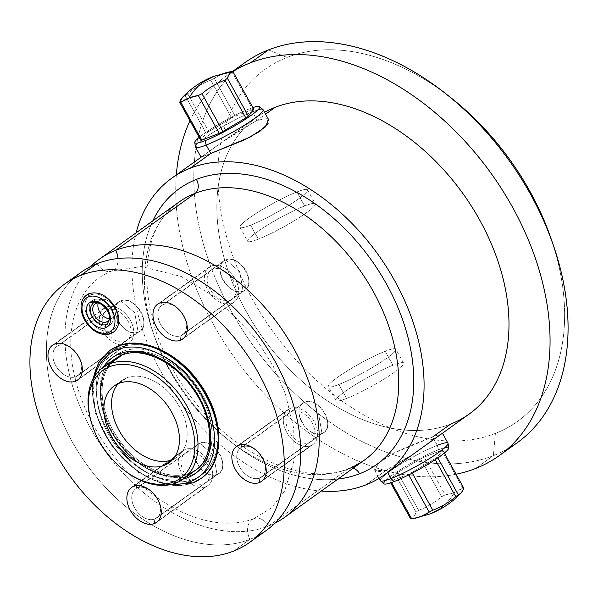 <?xml version="1.0" encoding="UTF-8"?>
<svg xmlns="http://www.w3.org/2000/svg" width="598" height="598" viewBox="0 0 598 598"><rect width="100%" height="100%" fill="white"/><g stroke="black" fill="none" stroke-linecap="round" stroke-linejoin="round"><path stroke-width="0.45" stroke-dasharray="2.99 2.24" d="M126.649 377.824A47.235 31.911 54.4 0 1 179.355 406.565A47.235 31.911 54.4 0 1 172.725 459.533A47.235 31.911 54.4 0 0 176.896 457.193A47.235 31.911 54.4 0 0 177.554 403.553A47.235 31.911 54.4 0 0 126.649 377.824L118.935 383.355L126.649 377.824A47.235 31.911 54.4 0 0 118.292 383.617A47.235 31.911 54.4 0 1 121.85 380.418A47.235 31.911 54.4 0 1 126.649 377.824M124.481 470.506A68.703 46.412 54.4 0 1 92.421 425.783M266.132 530.583A158.874 107.334 54.4 0 1 249.979 539.329A15.458 11.235 -111.3 0 1 253.821 518.66A15.458 11.235 -111.3 0 1 268.495 526.046A158.874 107.334 -125.6 0 1 101.914 446.549A158.874 107.334 -125.6 0 1 90.761 266.439A158.874 107.334 -125.6 0 0 101.914 446.549A158.874 107.334 -125.6 0 0 268.495 526.046A15.458 11.235 68.7 0 0 253.821 518.66A15.458 11.235 68.7 0 0 249.979 539.329L233.504 551.139L249.979 539.329A158.874 107.334 54.4 0 1 78.757 452.776A158.874 107.334 54.4 0 1 80.977 272.344M257.484 535.905A158.874 107.334 54.4 0 1 249.979 539.329A158.874 107.334 54.4 0 1 82.868 459.047A158.874 107.334 54.4 0 1 73.158 278.825M97.138 263.598A15.458 11.235 68.7 0 0 111.811 270.991A15.458 11.235 68.7 0 0 118.023 258.545A15.458 11.235 -111.3 0 1 111.811 270.991A15.458 11.235 -111.3 0 1 97.138 263.598M268.495 526.046L347.999 469.041A158.874 107.334 54.4 0 1 176.776 382.496A158.874 107.334 54.4 0 1 179.004 202.064A158.874 107.334 54.4 0 0 176.776 382.496A158.874 107.334 54.4 0 0 347.999 469.041L268.495 526.046A158.874 107.334 -125.6 0 0 274.871 523.213A158.874 107.334 -125.6 0 1 268.495 526.046M353.134 468.204A10.734 7.796 68.7 0 0 349.254 468.361A10.734 7.796 68.7 0 0 347.999 469.041A10.734 7.796 -111.3 0 1 349.254 468.361A10.734 7.796 -111.3 0 1 353.134 468.204M152.834 220.826A169.615 114.584 -125.6 0 0 184.887 393.342A169.615 114.584 -125.6 0 0 337.99 479.065A169.615 114.584 -125.6 0 1 184.887 393.342A169.615 114.584 -125.6 0 1 152.834 220.826M321.29 491.033A182.495 123.293 54.4 0 1 177.815 398.41A182.495 123.293 54.4 0 1 136.135 232.801A182.495 123.293 -125.6 0 0 177.815 398.41A182.495 123.293 -125.6 0 0 321.29 491.033M268.121 123.517L267.171 118.621L257.133 120.25L229.161 137.039L201.541 156.84L210.817 153.454L201.092 157.244L221.058 142.937L257.133 120.25L265.594 114.181L257.133 120.25L252.483 111.863L249.478 108.814A37.083 4.642 -29 0 0 199.156 137.346A37.083 4.642 -29 0 1 249.478 108.814L252.483 111.863A38.646 4.836 -29 0 0 214.779 131.381A38.646 4.836 -29 0 0 195.524 147.205M414.347 453.374L386.375 470.17L365.789 484.926L386.375 470.17C372.098 473.9 370.88 470.409 382.705 459.705C394.74 450.795 419.766 442.057 432.683 436.959L441.959 433.572M469.258 414.003A182.495 123.293 54.4 0 1 450.698 424.049A182.495 123.293 54.4 0 1 254.023 324.632A182.495 123.293 54.4 0 1 256.579 117.38A182.495 123.293 54.4 0 1 264.563 112.319A182.495 123.293 -125.6 0 0 250.375 318.697A182.495 123.293 -125.6 0 0 450.698 424.049L432.683 436.959L393.185 453.411L378.287 463.345L374.834 470.678L386.375 470.17L387.668 472.502L386.375 470.17L414.205 453.471M456.08 474.229A233.803 157.954 54.4 0 1 262.671 392.049A233.803 157.954 54.4 0 1 176.335 174.915A233.803 157.954 -125.6 0 0 262.671 392.049A233.803 157.954 -125.6 0 0 456.08 474.229M189.962 120.766A233.803 157.954 54.4 0 1 232.876 71.558A233.803 157.954 -125.6 0 0 226.679 75.684A233.803 157.954 -125.6 0 0 189.962 120.766M236.016 69.689A233.803 157.954 -125.6 0 0 245.883 335.164A233.803 157.954 -125.6 0 0 493.387 455.661L475.38 468.578L493.387 455.661A233.803 157.954 54.4 0 1 241.413 328.295A233.803 157.954 54.4 0 1 244.687 62.768M551.887 241.084A216.633 146.353 54.4 0 1 495.413 433.378L493.387 455.661A233.803 157.954 -125.6 0 0 507.829 448.777A233.803 157.954 54.4 0 1 493.387 455.661L495.413 433.378A216.633 146.353 54.4 0 1 252.573 299.538A216.633 146.353 54.4 0 1 287.018 57.423L268.465 49.896L287.018 57.423A216.633 146.353 54.4 0 1 446.87 94.611M550.751 237.757A216.633 146.353 54.4 0 1 495.413 433.378A216.633 146.353 54.4 0 1 252.573 299.538A216.633 146.353 54.4 0 1 287.018 57.423A216.633 146.353 54.4 0 1 449.651 96.756M179.004 202.064C134.707 230.11 135.29 321.081 186.255 390.389C229.722 454.039 304.958 487.856 349.254 468.361L364.16 460.296A158.874 107.334 54.4 0 1 347.999 469.041M101.309 299.665A10.734 7.251 54.4 0 1 113.336 306.296A10.734 7.251 54.4 0 1 111.632 318.293A10.734 7.251 54.4 0 1 109.524 318.674A10.734 7.251 54.4 0 0 111.632 318.293L108.485 320.55L111.632 318.293A10.734 7.251 54.4 0 0 112.723 317.702A10.734 7.251 54.4 0 0 112.873 305.511A10.734 7.251 54.4 0 0 101.309 299.665L96.158 303.358L101.309 299.665A10.734 7.251 54.4 0 0 98.266 302.977A10.734 7.251 54.4 0 1 100.21 300.256A10.734 7.251 54.4 0 1 101.309 299.665M109.576 318.502A10.734 7.251 -125.6 0 0 107.214 308.441A10.734 7.251 -125.6 0 0 98.446 302.977A10.734 7.251 -125.6 0 1 107.214 308.441A10.734 7.251 -125.6 0 1 109.576 318.502M318.607 414.055L304.696 402.222C289.32 407.051 307.686 440.195 322.001 433.43L318.607 414.055L322.001 433.43A17.985 12.147 54.4 0 1 302.618 423.631A17.985 12.147 54.4 0 1 302.872 403.209A17.985 12.147 54.4 0 1 304.696 402.222L242.467 446.841A17.985 12.147 -125.6 0 0 240.635 447.827A17.985 12.147 -125.6 0 0 240.389 468.249A17.985 12.147 -125.6 0 0 259.764 478.049L322.001 433.43C337.384 428.594 319.011 395.457 304.696 402.222L318.607 414.055M259.353 482.571L259.764 478.049A17.985 12.147 54.4 0 1 239.604 466.941A17.985 12.147 54.4 0 1 242.467 446.841L238.699 445.316L242.467 446.841L304.696 402.222A17.985 12.147 54.4 0 1 324.079 412.015A17.985 12.147 54.4 0 1 323.824 432.436A17.985 12.147 54.4 0 1 322.001 433.43L259.764 478.049A17.985 12.147 -125.6 0 0 261.595 477.062A17.985 12.147 -125.6 0 0 261.849 456.633A17.985 12.147 -125.6 0 0 242.467 446.841A17.985 12.147 54.4 0 1 255.966 450.107A17.985 12.147 54.4 0 1 264.361 461.813A17.985 12.147 54.4 0 1 259.764 478.049L259.353 482.571L310.811 445.674A21.468 14.502 54.4 0 1 286.741 432.414A21.468 14.502 54.4 0 1 290.157 408.419A21.468 14.502 54.4 0 1 314.227 421.68A21.468 14.502 54.4 0 1 310.811 445.674L259.353 482.571M239.708 271.724L225.805 259.883C210.421 264.72 228.787 297.856 243.102 291.091L239.708 271.724L243.102 291.091A17.985 12.147 54.4 0 1 223.719 281.299A17.985 12.147 54.4 0 1 223.973 260.877A17.985 12.147 54.4 0 1 225.805 259.883L163.568 304.502A17.985 12.147 -125.6 0 0 161.744 305.496A17.985 12.147 -125.6 0 0 161.49 325.917A17.985 12.147 -125.6 0 0 180.873 335.717L243.102 291.091C258.486 286.263 240.112 253.118 225.805 259.883L239.708 271.724M163.568 304.502L159.801 302.977L163.568 304.502L225.805 259.883A17.985 12.147 54.4 0 1 245.18 269.683A17.985 12.147 54.4 0 1 244.933 290.105A17.985 12.147 54.4 0 1 243.102 291.091L180.873 335.717A17.985 12.147 54.4 0 1 160.713 324.602A17.985 12.147 54.4 0 1 163.568 304.502A17.985 12.147 54.4 0 1 177.068 307.768A17.985 12.147 54.4 0 1 185.462 319.474A17.985 12.147 54.4 0 1 180.873 335.717A17.985 12.147 -125.6 0 0 182.696 334.723A17.985 12.147 -125.6 0 0 182.951 314.301A17.985 12.147 -125.6 0 0 163.568 304.502M180.454 340.24L180.873 335.717L180.454 340.24L231.912 303.343A21.468 14.502 54.4 0 1 207.85 290.075A21.468 14.502 54.4 0 1 211.258 266.08A21.468 14.502 54.4 0 1 235.328 279.348A21.468 14.502 54.4 0 1 231.912 303.343L180.454 340.24M213.621 455.048L199.717 443.215C184.334 448.044 202.707 481.188 217.014 474.423L213.621 455.048L217.014 474.423A17.985 12.147 54.4 0 1 197.639 464.624A17.985 12.147 54.4 0 1 197.886 444.202A17.985 12.147 54.4 0 1 199.717 443.215L137.488 487.833A17.985 12.147 -125.6 0 0 135.656 488.828A17.985 12.147 -125.6 0 0 135.402 509.249A17.985 12.147 -125.6 0 0 154.785 519.042L217.014 474.423C232.398 469.587 214.032 436.45 199.717 443.215L213.621 455.048M137.488 487.833L133.72 486.309L137.488 487.833L199.717 443.215A17.985 12.147 54.4 0 1 219.1 453.007A17.985 12.147 54.4 0 1 218.846 473.437A17.985 12.147 54.4 0 1 217.014 474.423L154.785 519.042A17.985 12.147 54.4 0 1 134.625 507.934A17.985 12.147 54.4 0 1 137.488 487.833A17.985 12.147 54.4 0 1 150.988 491.1A17.985 12.147 54.4 0 1 159.382 502.806A17.985 12.147 54.4 0 1 154.785 519.042A17.985 12.147 -125.6 0 0 156.616 518.055A17.985 12.147 -125.6 0 0 156.863 497.633A17.985 12.147 -125.6 0 0 137.488 487.833M154.374 523.564L154.785 519.042L154.374 523.564L205.832 486.675A21.468 14.502 54.4 0 1 181.762 473.407A21.468 14.502 54.4 0 1 185.178 449.412A21.468 14.502 54.4 0 1 209.248 462.68A21.468 14.502 54.4 0 1 205.832 486.675L154.374 523.564M134.722 312.717L120.818 300.876C105.435 305.713 123.808 338.849 138.123 332.092L134.722 312.717L138.123 332.092A17.985 12.147 54.4 0 1 118.74 322.292A17.985 12.147 54.4 0 1 118.995 301.87A17.985 12.147 54.4 0 1 120.818 300.876L58.589 345.502A17.985 12.147 -125.6 0 0 56.758 346.489A17.985 12.147 -125.6 0 0 56.504 366.91A17.985 12.147 -125.6 0 0 75.886 376.71L138.123 332.092C153.507 327.256 135.133 294.119 120.818 300.876L134.722 312.717M58.589 345.502L54.822 343.97L58.589 345.502L120.818 300.876A17.985 12.147 54.4 0 1 140.201 310.676A17.985 12.147 54.4 0 1 139.947 331.098A17.985 12.147 54.4 0 1 138.123 332.092L75.886 376.71A17.985 12.147 54.4 0 1 55.726 365.602A17.985 12.147 54.4 0 1 58.589 345.502A17.985 12.147 54.4 0 1 72.089 348.769A17.985 12.147 54.4 0 1 80.483 360.474A17.985 12.147 54.4 0 1 75.886 376.71A17.985 12.147 -125.6 0 0 77.718 375.723A17.985 12.147 -125.6 0 0 77.972 355.294A17.985 12.147 -125.6 0 0 58.589 345.502M75.475 381.232L75.886 376.71L75.475 381.232L126.933 344.336A21.468 14.502 54.4 0 1 102.863 331.075A21.468 14.502 54.4 0 1 106.28 307.08A21.468 14.502 54.4 0 1 130.349 320.341A21.468 14.502 54.4 0 1 126.933 344.336L75.475 381.232M94.095 299.628A15.032 10.151 -125.6 0 0 91.703 316.424A15.032 10.151 -125.6 0 0 108.552 325.708A2.362 1.719 68.7 0 0 106.28 324.527A2.362 1.719 -111.3 0 1 108.552 325.708A15.032 10.151 -125.6 0 0 110.944 308.912A15.032 10.151 -125.6 0 0 94.095 299.628A2.362 1.719 -111.3 0 1 93.535 302.842A2.362 1.719 68.7 0 0 94.095 299.628A15.032 10.151 54.4 0 1 110.944 308.912A15.032 10.151 54.4 0 1 108.552 325.708A15.032 10.151 54.4 0 1 91.703 316.424A15.032 10.151 54.4 0 1 94.095 299.628M111.235 330.552A20.609 13.926 54.4 0 1 88.13 317.822A20.609 13.926 54.4 0 1 91.412 294.784A20.609 13.926 54.4 0 1 114.517 307.522A20.609 13.926 54.4 0 1 111.235 330.552A2.362 1.719 -111.3 0 1 110.682 333.766A2.362 1.719 68.7 0 0 111.235 330.552A20.609 13.926 -125.6 0 0 114.517 307.522A20.609 13.926 -125.6 0 0 91.412 294.784A20.609 13.926 -125.6 0 0 88.13 317.822A20.609 13.926 -125.6 0 0 111.235 330.552M89.132 293.603A2.362 1.719 -111.3 0 1 91.412 294.784M201.205 478.333A78.577 53.087 54.4 0 1 193.341 482.564L193.341 482.564A78.577 53.087 -125.6 0 0 201.332 478.243M201.078 478.422A78.577 53.087 54.4 0 1 193.087 482.75A78.577 53.087 54.4 0 1 108.402 439.941A78.577 53.087 54.4 0 1 109.501 350.705A78.577 53.087 -125.6 0 0 108.402 439.941A78.577 53.087 -125.6 0 0 193.087 482.75M172.291 484.201A76.006 51.346 54.4 0 1 112.013 445.592A76.006 51.346 54.4 0 1 94.79 376.112A76.006 51.346 -125.6 0 0 112.013 445.592A76.006 51.346 -125.6 0 0 172.291 484.201M103.282 367.314A71.282 48.154 -125.6 0 0 114.607 443.731A71.282 48.154 -125.6 0 0 183.347 478.983A71.282 48.154 54.4 0 1 114.607 443.731A71.282 48.154 54.4 0 1 103.282 367.314M188.333 474.184A68.703 46.412 -125.6 0 0 195.322 470.402A68.703 46.412 -125.6 0 0 196.286 392.378A68.703 46.412 -125.6 0 0 122.239 354.95A68.703 46.412 -125.6 0 0 115.257 358.733A68.703 46.412 -125.6 0 0 114.293 436.757A68.703 46.412 -125.6 0 0 188.333 474.184A2.579 1.869 68.7 0 0 187.593 475.941A2.579 1.869 -111.3 0 1 188.333 474.184A68.703 46.412 54.4 0 1 114.293 436.757A68.703 46.412 54.4 0 1 115.257 358.733A68.703 46.412 54.4 0 1 122.239 354.95L122.239 354.95A68.703 46.412 54.4 0 1 196.286 392.378A68.703 46.412 54.4 0 1 195.322 470.402A68.703 46.412 54.4 0 1 188.333 474.184L176.059 482.982L188.333 474.184M109.755 350.518A78.577 53.087 -125.6 0 0 108.657 439.762A78.577 53.087 -125.6 0 0 193.341 482.564A2.579 1.869 68.7 0 0 193.647 479.222A76.006 51.346 54.4 0 1 108.447 432.264A76.006 51.346 54.4 0 1 120.534 347.318A2.579 1.869 68.7 0 0 118.053 346.025A2.579 1.869 -111.3 0 1 120.534 347.318A76.006 51.346 54.4 0 1 205.734 394.276A76.006 51.346 54.4 0 1 193.647 479.222A2.579 1.869 -111.3 0 1 193.341 482.564A78.577 53.087 54.4 0 1 108.716 439.859A78.577 53.087 54.4 0 1 109.628 350.615M454.473 492.49L445.174 494.897L441.548 496.729C434.649 502.597 427.009 507.119 418.622 510.311L416.081 512.135C415.012 515.723 413.196 517.973 410.647 518.885A81.216 23.673 63.2 0 0 416.081 512.135A31.074 3.894 151 0 1 418.622 510.311L397.67 472.51A31.074 3.894 -29 0 0 395.129 474.334L416.081 512.135L395.129 474.334A31.074 3.894 151 0 1 397.67 472.51L420.596 458.928L441.548 496.729A31.074 3.894 151 0 1 445.174 494.897L424.221 457.096A31.074 3.894 -29 0 0 420.596 458.928A31.074 3.894 151 0 1 424.221 457.096L441.713 450.272A31.074 3.894 151 0 1 442.789 450.264L437.355 457.014A31.074 3.894 151 0 1 434.813 458.838L411.887 472.42A31.074 3.894 151 0 1 408.262 474.251L390.771 481.076L391.57 482.519L390.771 481.076A31.074 3.894 151 0 1 389.694 481.084A31.074 3.894 -29 0 0 390.771 481.076L408.262 474.251A31.074 3.894 -29 0 0 411.887 472.42L412.261 473.093L411.887 472.42L434.813 458.838A31.074 3.894 -29 0 0 437.355 457.014L437.848 457.896L437.355 457.014L442.789 450.264A31.074 3.894 -29 0 0 441.713 450.272L462.665 488.065L454.473 492.49C450.548 499.061 445.719 504.406 439.993 508.524C445.719 504.406 450.548 499.061 454.473 492.49A81.216 54.867 -125.6 0 0 462.665 488.065A31.074 3.894 151 0 1 463.742 488.058L462.665 488.065L441.713 450.272L424.221 457.096L445.174 494.897A81.216 54.867 -125.6 0 0 454.473 492.49M411.723 518.877L412.844 518.705M429.925 513.996L439.993 508.524L429.925 513.996M390.658 482.833L389.694 481.084L395.129 474.334L389.694 481.084L390.658 482.833M444.867 447.618A37.083 4.642 -29 0 0 438.461 449.741A37.083 4.642 -29 0 0 385.762 480.381M383.946 483.819A37.083 4.642 151 0 1 401.609 468.892A37.083 4.642 151 0 1 438.461 449.741L437.332 445.346A38.646 4.836 -29 0 0 398.926 465.296A38.646 4.836 -29 0 0 380.522 480.859M380.373 480.687A38.646 4.836 151 0 1 399.628 464.863A38.646 4.836 151 0 1 437.332 445.346L432.683 436.959L437.332 445.346L438.461 449.741A37.083 4.642 151 0 1 448.747 447.902M463.016 490.054L463.742 488.058M408.651 474.947L408.262 474.251L408.651 474.947M435.262 459.645L434.813 458.838L435.262 459.645M444.351 453.075L442.789 450.264L444.351 453.075M442.445 433.229L432.683 436.959M437.332 445.346A38.646 4.836 151 0 1 447.977 443.215M418.622 510.311A81.216 78.54 89.6 0 0 441.548 496.729L420.596 458.928L397.67 472.51L418.622 510.311M182.36 97.467L187.735 93.781C194.634 87.913 202.281 83.384 210.66 80.199L222.478 73.95L230.656 71.708M187.735 93.781L208.687 131.582L187.735 93.781A81.216 78.54 -90.4 0 1 210.66 80.199L231.613 118L208.687 131.582A31.074 3.894 151 0 0 206.146 133.406L200.711 140.156L206.146 133.406L185.193 95.605L206.146 133.406A31.074 3.894 151 0 1 208.687 131.582L231.613 118A31.074 3.894 151 0 1 235.238 116.169L214.286 78.368A31.074 3.894 -29 0 0 210.66 80.199L231.613 118A31.074 3.894 151 0 1 235.238 116.169L252.73 109.337A31.074 3.894 151 0 1 253.814 109.329A31.074 3.894 151 0 0 252.73 109.337L235.238 116.169L214.286 78.368A81.216 54.867 54.4 0 1 222.478 73.95L213.576 76.417M252.842 107.58A37.083 4.642 -29 0 0 249.478 108.814A37.083 4.642 -29 0 1 252.842 107.58M195.456 146.988A38.646 4.836 151 0 1 215.482 130.947A38.646 4.836 151 0 1 252.483 111.863A38.646 4.836 151 0 1 262.985 109.561M231.777 71.536L252.73 109.337L231.777 71.536M263.127 109.733A38.646 4.836 -29 0 0 252.483 111.863L257.133 120.25L268.674 119.735M304.636 205.951A38.646 4.836 151 0 1 306.213 212.895A38.646 4.836 151 0 1 258.321 239.155A38.646 4.836 151 0 1 256.744 232.211A38.646 4.836 151 0 1 304.636 205.951A38.646 4.836 151 0 1 315.281 203.813A38.646 4.836 151 0 1 296.025 219.638A38.646 4.836 151 0 1 258.321 239.155L250.577 225.184A38.646 4.836 -29 0 0 288.281 205.66A38.646 4.836 -29 0 0 307.529 189.843A38.646 4.836 -29 0 0 296.885 191.973L304.636 205.951L296.885 191.973A38.646 4.836 -29 0 0 259.181 211.49A38.646 4.836 -29 0 0 239.933 227.315A38.646 4.836 -29 0 0 250.577 225.184L258.321 239.155A38.646 4.836 151 0 1 247.677 241.286A38.646 4.836 151 0 1 266.925 225.468A38.646 4.836 151 0 1 304.636 205.951M250.577 225.184A38.646 4.836 -29 0 0 298.462 198.917A38.646 4.836 -29 0 0 296.885 191.973A38.646 4.836 -29 0 0 249 218.24A38.646 4.836 -29 0 0 250.577 225.184M338.872 384.469A38.646 4.836 -29 0 0 386.757 358.209A38.646 4.836 -29 0 0 385.179 351.265A38.646 4.836 -29 0 0 337.294 377.525A38.646 4.836 -29 0 0 338.872 384.469A38.646 4.836 -29 0 0 376.576 364.952A38.646 4.836 -29 0 0 395.824 349.127A38.646 4.836 -29 0 0 385.179 351.265L392.923 365.236A38.646 4.836 151 0 1 403.575 363.106A38.646 4.836 151 0 1 384.32 378.923A38.646 4.836 151 0 1 346.616 398.44L338.872 384.469L346.616 398.44A38.646 4.836 151 0 1 335.971 400.578A38.646 4.836 151 0 1 355.219 384.753A38.646 4.836 151 0 1 392.923 365.236L385.179 351.265A38.646 4.836 -29 0 0 347.475 370.782A38.646 4.836 -29 0 0 328.227 386.6A38.646 4.836 -29 0 0 338.872 384.469M346.616 398.44A38.646 4.836 -29 0 0 394.508 372.18A38.646 4.836 -29 0 0 392.923 365.236A38.646 4.836 -29 0 0 345.039 391.496A38.646 4.836 -29 0 0 346.616 398.44M92.578 426.239A68.703 46.412 -125.6 0 0 124.107 470.207M122.5 354.764A68.703 46.412 -125.6 0 0 115.511 358.546A68.703 46.412 -125.6 0 0 114.547 436.57A68.703 46.412 -125.6 0 0 188.587 473.997L190.134 472.891A68.703 46.412 54.4 0 1 116.094 435.464A68.703 46.412 54.4 0 1 117.051 357.44A68.703 46.412 54.4 0 1 124.04 353.657L122.5 354.764L124.04 353.657A68.703 46.412 -125.6 0 0 113.119 430.44A68.703 46.412 -125.6 0 0 190.134 472.891A68.703 46.412 -125.6 0 0 201.063 396.1A68.703 46.412 -125.6 0 0 124.04 353.657A68.703 46.412 54.4 0 1 198.08 391.085A68.703 46.412 54.4 0 1 197.123 469.109A68.703 46.412 54.4 0 1 190.134 472.891L188.587 473.997A68.703 46.412 -125.6 0 0 195.576 470.215A68.703 46.412 -125.6 0 0 196.54 392.191A68.703 46.412 -125.6 0 0 122.5 354.764A68.703 46.412 54.4 0 1 196.54 392.191A68.703 46.412 54.4 0 1 195.576 470.215A68.703 46.412 54.4 0 1 188.587 473.997A2.579 1.869 -111.3 0 1 188.893 473.833A2.579 1.869 -111.3 0 1 191.375 475.126A71.282 48.154 54.4 0 1 111.467 431.091A71.282 48.154 54.4 0 1 122.799 351.422A71.282 48.154 54.4 0 1 202.707 395.457A71.282 48.154 54.4 0 1 191.375 475.126A71.282 48.154 -125.6 0 0 202.707 395.457A71.282 48.154 -125.6 0 0 122.799 351.422A2.579 1.869 -111.3 0 1 122.5 354.764A2.579 1.869 68.7 0 0 122.799 351.422A71.282 48.154 -125.6 0 0 111.467 431.091A71.282 48.154 -125.6 0 0 191.375 475.126A2.579 1.869 68.7 0 0 188.893 473.833A2.579 1.869 68.7 0 0 188.587 473.997A68.703 46.412 54.4 0 1 114.547 436.57A68.703 46.412 54.4 0 1 115.511 358.546A68.703 46.412 54.4 0 1 122.5 354.764M193.647 479.222A76.006 51.346 -125.6 0 0 205.734 394.276A76.006 51.346 -125.6 0 0 120.534 347.318A76.006 51.346 -125.6 0 0 108.447 432.264A76.006 51.346 -125.6 0 0 193.647 479.222M309.136 442.655A17.985 12.147 -125.6 0 0 311.992 422.554A17.985 12.147 -125.6 0 0 291.839 411.439A17.985 12.147 -125.6 0 0 288.976 431.539A17.985 12.147 -125.6 0 0 309.136 442.655M290.157 408.419A21.468 14.502 54.4 0 1 313.3 420.11A21.468 14.502 54.4 0 1 312.993 444.493A21.468 14.502 54.4 0 1 310.811 445.674A21.468 14.502 54.4 0 1 287.675 433.984A21.468 14.502 54.4 0 1 287.974 409.6A21.468 14.502 54.4 0 1 290.157 408.419L238.699 445.316L290.157 408.419M230.237 300.316A17.985 12.147 -125.6 0 0 233.1 280.215A17.985 12.147 -125.6 0 0 212.94 269.107A17.985 12.147 -125.6 0 0 210.077 289.208A17.985 12.147 -125.6 0 0 230.237 300.316M211.258 266.08A21.468 14.502 54.4 0 1 234.401 277.778A21.468 14.502 54.4 0 1 234.102 302.162A21.468 14.502 54.4 0 1 231.912 303.343A21.468 14.502 54.4 0 1 208.777 291.645A21.468 14.502 54.4 0 1 209.076 267.261A21.468 14.502 54.4 0 1 211.258 266.08L159.801 302.977L211.258 266.08M204.15 483.647A17.985 12.147 -125.6 0 0 207.013 463.547A17.985 12.147 -125.6 0 0 186.853 452.439A17.985 12.147 -125.6 0 0 183.99 472.54A17.985 12.147 -125.6 0 0 204.15 483.647M185.178 449.412A21.468 14.502 54.4 0 1 208.313 461.11A21.468 14.502 54.4 0 1 208.014 485.494A21.468 14.502 54.4 0 1 205.832 486.675A21.468 14.502 54.4 0 1 182.689 474.976A21.468 14.502 54.4 0 1 182.995 450.593A21.468 14.502 54.4 0 1 185.178 449.412L133.72 486.309L185.178 449.412M125.259 341.316A17.985 12.147 -125.6 0 0 128.114 321.216A17.985 12.147 -125.6 0 0 107.954 310.1A17.985 12.147 -125.6 0 0 105.099 330.201A17.985 12.147 -125.6 0 0 125.259 341.316M106.28 307.08A21.468 14.502 54.4 0 1 129.415 318.771A21.468 14.502 54.4 0 1 129.116 343.155A21.468 14.502 54.4 0 1 126.933 344.336A21.468 14.502 54.4 0 1 103.798 332.645A21.468 14.502 54.4 0 1 104.097 308.262A21.468 14.502 54.4 0 1 106.28 307.08L54.822 343.97L106.28 307.08M121.85 380.418L114.128 385.957M253.821 518.66C242.624 523.078 229.714 524.274 215.086 522.241C204.822 520.746 194.23 517.554 183.317 512.665C154.082 499.195 128.563 477.271 106.758 446.908C86.426 417.449 74.63 387.392 71.386 356.744C69.787 339.544 71.207 324.303 75.64 311.035C82.584 291.039 94.641 277.689 111.811 270.991L141.427 266.521L181.149 276.463L216.924 298.208L256.213 339.044L272.95 365.617L285.306 393.626L293.753 428.564L293.999 460.714L284.528 491.227L271.372 507.941L253.821 518.66M229.243 136.979L256.579 117.38M201.578 156.818L201.063 157.192M232.51 71.498L226.679 75.684M169.174 462.725L176.896 457.193M107.58 321.395L112.723 317.702M95.067 303.948L100.21 300.256M240.635 447.827L302.872 403.209M323.824 432.436L261.595 477.062M264.839 463.188L264.361 461.813M254.815 449.21L255.966 450.107M161.744 305.496L223.973 260.877M244.933 290.105L182.696 334.723M177.068 307.768L175.924 306.879M185.462 319.474L185.941 320.849M135.656 488.828L197.886 444.202M218.846 473.437L156.616 518.055M150.988 491.1L149.836 490.203M159.382 502.806L159.86 504.181M56.758 346.489L118.995 301.87M139.947 331.098L77.718 375.723M72.089 348.769L70.938 347.872M80.483 360.474L80.962 361.842M168.143 485.023L137.764 472.099L111.467 445.988L95.172 412.695L92.675 379.775M374.811 470.648L379.087 478.363M307.529 189.843L315.281 203.813M239.933 227.315L247.677 241.286M403.575 363.106L395.824 349.127M335.971 400.578L328.227 386.6M197.123 469.109L188.893 473.833C169.488 482.197 138.033 468.301 119.211 441.915C96.39 412.052 95.344 371.515 115.511 358.546L117.051 357.44M312.993 444.493L261.535 481.39M287.974 409.6L236.516 446.497M234.102 302.162L182.644 339.059M209.076 267.261L157.618 304.158M208.014 485.494L156.556 522.383M182.995 450.593L131.538 487.49M129.116 343.155L77.658 380.051M104.097 308.262L52.639 345.158"/><path stroke-width="0.9" d="M172.725 459.533A47.235 31.911 54.4 0 1 172.089 459.795A47.235 31.911 54.4 0 1 123.143 436.989A47.235 31.911 54.4 0 1 118.292 383.617A47.235 31.911 54.4 0 0 123.143 436.989A47.235 31.911 54.4 0 0 172.089 459.795L164.368 465.326L172.089 459.795A47.235 31.911 54.4 0 0 172.725 459.533M118.935 383.355A47.235 31.911 -125.6 0 0 114.128 385.957A47.235 31.911 -125.6 0 0 113.463 439.597A47.235 31.911 -125.6 0 0 164.368 465.326A47.235 31.911 -125.6 0 0 171.88 412.538A47.235 31.911 -125.6 0 0 118.935 383.355A47.235 31.911 -125.6 0 0 111.422 436.144A47.235 31.911 -125.6 0 0 164.368 465.326A47.235 31.911 -125.6 0 0 169.174 462.725A47.235 31.911 -125.6 0 0 169.832 409.084A47.235 31.911 -125.6 0 0 118.935 383.355M92.727 426.68L92.421 425.783A68.703 46.412 54.4 0 1 109.972 363.748A68.703 46.412 54.4 0 1 186.987 406.192A68.703 46.412 54.4 0 1 176.059 482.982L173.599 481.981A66.43 44.88 54.4 0 1 99.133 440.943A66.43 44.88 54.4 0 1 109.703 366.701A66.43 44.88 54.4 0 1 184.169 407.739A66.43 44.88 54.4 0 1 173.599 481.981L176.059 482.982A68.703 46.412 54.4 0 1 124.481 470.506L123.734 469.923A66.43 44.88 -125.6 0 0 173.599 481.981A66.43 44.88 -125.6 0 0 184.169 407.739A66.43 44.88 -125.6 0 0 109.703 366.701A66.43 44.88 -125.6 0 0 92.727 426.68A66.43 44.88 -125.6 0 0 123.734 469.923M124.107 470.207A68.703 46.412 -125.6 0 0 176.059 482.982A68.703 46.412 -125.6 0 0 183.048 479.2A68.703 46.412 -125.6 0 0 184.012 401.176A68.703 46.412 -125.6 0 0 109.972 363.748L122.097 355.048L109.972 363.748L109.703 366.701L109.972 363.748A68.703 46.412 -125.6 0 0 102.983 367.531A68.703 46.412 -125.6 0 0 92.578 426.239M64.509 284.155L80.977 272.344A158.874 107.334 54.4 0 1 97.138 263.598L80.67 275.409A158.874 107.334 -125.6 0 0 64.509 284.155A158.874 107.334 -125.6 0 0 62.289 464.586A158.874 107.334 -125.6 0 0 233.504 551.139A158.874 107.334 -125.6 0 0 249.665 542.386A158.874 107.334 -125.6 0 0 251.893 361.962A158.874 107.334 -125.6 0 0 80.67 275.409L97.138 263.598A158.874 107.334 54.4 0 1 268.36 350.151A158.874 107.334 54.4 0 1 266.132 530.583L249.665 542.386M73.158 278.825A158.874 107.334 54.4 0 1 97.138 263.598A158.874 107.334 54.4 0 1 272.262 356.543A158.874 107.334 54.4 0 1 257.484 535.905M118.023 258.545A15.458 11.235 68.7 0 0 115.661 250.323A158.874 107.334 -125.6 0 0 90.761 266.439A158.874 107.334 -125.6 0 1 99.5 259.069A158.874 107.334 -125.6 0 1 115.661 250.323A15.458 11.235 -111.3 0 1 118.023 258.545M284.655 517.3A158.874 107.334 -125.6 0 0 286.876 336.876A158.874 107.334 -125.6 0 0 115.661 250.323A158.874 107.334 -125.6 0 1 291.248 344.067A158.874 107.334 -125.6 0 1 274.871 523.213A158.874 107.334 -125.6 0 0 284.655 517.3L364.16 460.296A158.874 107.334 54.4 0 0 366.38 279.871A158.874 107.334 54.4 0 0 195.165 193.318A158.874 107.334 54.4 0 0 179.004 202.064A158.874 107.334 54.4 0 1 195.165 193.318L115.661 250.323L195.165 193.318A10.734 7.796 68.7 0 0 196.428 179.393A169.615 114.584 -125.6 0 0 152.834 220.826A169.615 114.584 -125.6 0 1 196.428 179.393A10.734 7.796 -111.3 0 1 195.165 193.318A158.874 107.334 54.4 0 1 366.38 279.871A158.874 107.334 54.4 0 1 364.16 460.296A158.874 107.334 54.4 0 1 347.999 469.041M359.592 473.751A10.734 7.796 68.7 0 0 353.134 468.204A10.734 7.796 -111.3 0 1 359.592 473.751A169.615 114.584 -125.6 0 0 386.57 284.177A169.615 114.584 -125.6 0 0 196.428 179.393A169.615 114.584 -125.6 0 1 386.57 284.177A169.615 114.584 -125.6 0 1 359.592 473.751A169.615 114.584 -125.6 0 1 337.99 479.065A169.615 114.584 -125.6 0 0 359.592 473.751M365.789 484.926A182.495 123.293 54.4 0 1 321.29 491.033A182.495 123.293 -125.6 0 0 365.789 484.926A182.495 123.293 -125.6 0 0 384.35 474.879A182.495 123.293 -125.6 0 0 386.906 267.627A182.495 123.293 -125.6 0 0 190.231 168.21A182.495 123.293 54.4 0 1 394.815 280.963A182.495 123.293 54.4 0 1 365.789 484.926M136.135 232.801A182.495 123.293 54.4 0 1 190.231 168.21A182.495 123.293 -125.6 0 0 171.671 178.256A182.495 123.293 -125.6 0 0 136.135 232.801M201.092 157.244L195.524 147.205A38.646 4.836 -29 0 0 206.168 145.075L205.039 140.672A37.083 4.642 -29 0 1 194.761 142.518A37.083 4.642 -29 0 1 199.156 137.346A37.083 4.642 -29 0 0 205.039 140.672L206.168 145.075L210.817 153.454L190.231 168.21L210.817 153.454L244.41 139.895L259.801 131.418L268.121 123.517M432.683 436.959L450.698 424.049A182.495 123.293 -125.6 0 0 479.716 220.079A182.495 123.293 -125.6 0 0 275.14 107.334L265.594 114.181L275.14 107.334A182.495 123.293 -125.6 0 0 264.563 112.319A182.495 123.293 54.4 0 1 275.14 107.334A182.495 123.293 54.4 0 1 471.815 206.751A182.495 123.293 54.4 0 1 469.258 414.003L441.922 433.602M475.38 468.578A233.803 157.954 54.4 0 1 456.08 474.229A233.803 157.954 -125.6 0 0 475.38 468.578A233.803 157.954 -125.6 0 0 499.158 455.706A233.803 157.954 -125.6 0 0 502.432 190.179A233.803 157.954 -125.6 0 0 250.457 62.812A233.803 157.954 54.4 0 1 512.561 207.259A233.803 157.954 54.4 0 1 475.38 468.578M176.335 174.915A233.803 157.954 54.4 0 1 189.962 120.766A233.803 157.954 -125.6 0 0 176.335 174.915M232.876 71.558A233.803 157.954 54.4 0 1 250.457 62.812A233.803 157.954 -125.6 0 0 232.876 71.558M232.51 71.498L244.687 62.768A233.803 157.954 54.4 0 1 268.465 49.896L250.457 62.812L268.465 49.896A233.803 157.954 -125.6 0 0 236.016 69.689M446.87 94.611A216.633 146.353 54.4 0 1 551.887 241.084M441.959 433.572L414.347 453.374M268.465 49.896A233.803 157.954 54.4 0 1 520.439 177.27A233.803 157.954 54.4 0 1 517.165 442.789A233.803 157.954 54.4 0 1 507.829 448.777A233.803 157.954 -125.6 0 0 553.113 244.537A233.803 157.954 -125.6 0 0 443.993 92.346A233.803 157.954 -125.6 0 0 268.465 49.896M443.993 92.346L449.651 96.756A216.633 146.353 54.4 0 1 550.751 237.757L553.113 244.537M109.524 318.674A10.734 7.251 54.4 0 1 100.576 313.21A10.734 7.251 54.4 0 1 98.266 302.977A10.734 7.251 54.4 0 0 100.576 313.21A10.734 7.251 54.4 0 0 109.524 318.674M106.489 321.986A10.734 7.251 -125.6 0 0 107.58 321.395A10.734 7.251 -125.6 0 0 109.576 318.502A10.734 7.251 -125.6 0 1 106.489 321.986L108.485 320.55L106.489 321.986A10.734 7.251 -125.6 0 1 94.918 316.14A10.734 7.251 -125.6 0 1 95.067 303.948A10.734 7.251 -125.6 0 1 96.158 303.358A10.734 7.251 -125.6 0 0 94.454 315.355A10.734 7.251 -125.6 0 0 106.489 321.986M98.446 302.977A10.734 7.251 -125.6 0 0 96.158 303.358A10.734 7.251 -125.6 0 1 98.446 302.977M238.699 445.316A21.468 14.502 -125.6 0 0 235.283 469.31A21.468 14.502 -125.6 0 0 259.353 482.571A21.468 14.502 -125.6 0 0 264.839 463.188A21.468 14.502 -125.6 0 0 254.815 449.21A21.468 14.502 -125.6 0 0 238.699 445.316A21.468 14.502 -125.6 0 0 235.283 469.31A21.468 14.502 -125.6 0 0 259.353 482.571A21.468 14.502 -125.6 0 0 262.769 458.576A21.468 14.502 -125.6 0 0 238.699 445.316A21.468 14.502 -125.6 0 0 236.516 446.497A21.468 14.502 -125.6 0 0 236.217 470.873A21.468 14.502 -125.6 0 0 259.353 482.571A21.468 14.502 -125.6 0 0 261.535 481.39A21.468 14.502 -125.6 0 0 261.842 457.007A21.468 14.502 -125.6 0 0 238.699 445.316A21.468 14.502 54.4 0 1 262.769 458.576A21.468 14.502 54.4 0 1 259.353 482.571A21.468 14.502 54.4 0 1 235.283 469.31A21.468 14.502 54.4 0 1 238.699 445.316M159.801 302.977A21.468 14.502 -125.6 0 0 156.392 326.971A21.468 14.502 -125.6 0 0 180.454 340.24A21.468 14.502 -125.6 0 0 185.941 320.849A21.468 14.502 -125.6 0 0 175.924 306.879A21.468 14.502 -125.6 0 0 159.801 302.977A21.468 14.502 -125.6 0 0 156.392 326.971A21.468 14.502 -125.6 0 0 180.454 340.24A21.468 14.502 -125.6 0 0 183.87 316.245A21.468 14.502 -125.6 0 0 159.801 302.977A21.468 14.502 -125.6 0 0 157.618 304.158A21.468 14.502 -125.6 0 0 157.319 328.541A21.468 14.502 -125.6 0 0 180.454 340.24A21.468 14.502 -125.6 0 0 182.644 339.059A21.468 14.502 -125.6 0 0 182.943 314.675A21.468 14.502 -125.6 0 0 159.801 302.977A21.468 14.502 54.4 0 1 183.87 316.245A21.468 14.502 54.4 0 1 180.454 340.24A21.468 14.502 54.4 0 1 156.392 326.971A21.468 14.502 54.4 0 1 159.801 302.977M133.72 486.309A21.468 14.502 -125.6 0 0 130.304 510.303A21.468 14.502 -125.6 0 0 154.374 523.564A21.468 14.502 -125.6 0 0 159.86 504.181A21.468 14.502 -125.6 0 0 149.836 490.203A21.468 14.502 -125.6 0 0 133.72 486.309A21.468 14.502 -125.6 0 0 130.304 510.303A21.468 14.502 -125.6 0 0 154.374 523.564A21.468 14.502 -125.6 0 0 157.79 499.569A21.468 14.502 -125.6 0 0 133.72 486.309A21.468 14.502 -125.6 0 0 131.538 487.49A21.468 14.502 -125.6 0 0 131.231 511.873A21.468 14.502 -125.6 0 0 154.374 523.564A21.468 14.502 -125.6 0 0 156.556 522.383A21.468 14.502 -125.6 0 0 156.855 498.007A21.468 14.502 -125.6 0 0 133.72 486.309A21.468 14.502 54.4 0 1 157.79 499.569A21.468 14.502 54.4 0 1 154.374 523.564A21.468 14.502 54.4 0 1 130.304 510.303A21.468 14.502 54.4 0 1 133.72 486.309M54.822 343.97A21.468 14.502 -125.6 0 0 51.406 367.972A21.468 14.502 -125.6 0 0 75.475 381.232A21.468 14.502 -125.6 0 0 80.962 361.842A21.468 14.502 -125.6 0 0 70.938 347.872A21.468 14.502 -125.6 0 0 54.822 343.97A21.468 14.502 -125.6 0 0 51.406 367.972A21.468 14.502 -125.6 0 0 75.475 381.232A21.468 14.502 -125.6 0 0 78.891 357.238A21.468 14.502 -125.6 0 0 54.822 343.97A21.468 14.502 -125.6 0 0 52.639 345.158A21.468 14.502 -125.6 0 0 52.34 369.534A21.468 14.502 -125.6 0 0 75.475 381.232A21.468 14.502 -125.6 0 0 77.658 380.051A21.468 14.502 -125.6 0 0 77.957 355.668A21.468 14.502 -125.6 0 0 54.822 343.97A21.468 14.502 54.4 0 1 78.891 357.238A21.468 14.502 54.4 0 1 75.475 381.232A21.468 14.502 54.4 0 1 51.406 367.972A21.468 14.502 54.4 0 1 54.822 343.97M106.28 324.527A2.362 1.719 68.7 0 0 105.719 327.741A15.032 10.151 54.4 0 1 88.878 318.457A15.032 10.151 54.4 0 1 91.262 301.661A2.362 1.719 68.7 0 0 93.535 302.842A2.362 1.719 -111.3 0 1 91.262 301.661A15.032 10.151 -125.6 0 0 88.878 318.457A15.032 10.151 -125.6 0 0 105.719 327.741A15.032 10.151 -125.6 0 0 108.111 310.945A15.032 10.151 -125.6 0 0 91.262 301.661A15.032 10.151 54.4 0 1 108.111 310.945A15.032 10.151 54.4 0 1 105.719 327.741A2.362 1.719 -111.3 0 1 106.28 324.527C98.655 327.607 83.877 311.745 93.535 302.842C101.159 299.762 115.937 315.617 106.28 324.527M88.579 296.817A20.609 13.926 54.4 0 1 111.684 309.547A20.609 13.926 54.4 0 1 108.41 332.585A20.609 13.926 54.4 0 1 85.305 319.848A20.609 13.926 54.4 0 1 88.579 296.817A20.609 13.926 -125.6 0 0 85.305 319.848A20.609 13.926 -125.6 0 0 108.41 332.585A2.362 1.719 68.7 0 0 110.682 333.766A2.362 1.719 -111.3 0 1 108.41 332.585A20.609 13.926 -125.6 0 0 111.684 309.547A20.609 13.926 -125.6 0 0 88.579 296.817A2.362 1.719 -111.3 0 1 89.132 293.603A2.362 1.719 68.7 0 0 88.579 296.817M91.412 294.784A2.362 1.719 68.7 0 0 89.132 293.603C82.18 296.795 81.014 303.276 81.059 306.273C80.947 311.999 82.793 317.598 86.59 323.062C93.961 332.563 101.989 336.136 110.682 333.766C117.634 330.574 118.8 324.094 118.755 321.096C118.867 315.37 117.029 309.771 113.224 304.307C105.861 294.807 97.825 291.233 89.132 293.603M193.087 482.75A2.579 1.869 -111.3 0 1 192.78 482.915A2.579 1.869 68.7 0 0 193.087 482.75A78.577 53.087 -125.6 0 0 201.078 478.422A78.577 53.087 -125.6 0 0 202.176 389.186A78.577 53.087 -125.6 0 0 117.492 346.377L117.746 346.19A78.577 53.087 54.4 0 1 202.43 388.999A78.577 53.087 54.4 0 1 201.332 478.243A78.577 53.087 54.4 0 1 201.205 478.333M201.078 478.422L201.332 478.243A78.577 53.087 -125.6 0 0 202.43 388.999A78.577 53.087 -125.6 0 0 117.746 346.19L117.492 346.377A2.579 1.869 68.7 0 0 117.186 349.718A76.006 51.346 -125.6 0 0 94.79 376.112A76.006 51.346 54.4 0 1 117.186 349.718A2.579 1.869 -111.3 0 1 117.492 346.377A78.577 53.087 54.4 0 1 202.176 389.186A78.577 53.087 54.4 0 1 201.078 478.422L192.78 482.915A2.579 1.869 -111.3 0 1 190.299 481.622A76.006 51.346 -125.6 0 0 202.386 396.676A76.006 51.346 -125.6 0 0 117.186 349.718A76.006 51.346 54.4 0 1 202.386 396.676A76.006 51.346 54.4 0 1 190.299 481.622A76.006 51.346 54.4 0 1 172.291 484.201A76.006 51.346 -125.6 0 0 190.299 481.622A2.579 1.869 68.7 0 0 192.78 482.915L168.143 485.023M188.026 477.525A71.282 48.154 -125.6 0 0 199.366 397.857A71.282 48.154 -125.6 0 0 119.458 353.822A71.282 48.154 -125.6 0 0 103.282 367.314A71.282 48.154 54.4 0 1 119.458 353.822A71.282 48.154 54.4 0 1 199.366 397.857A71.282 48.154 54.4 0 1 188.026 477.525A2.579 1.869 -111.3 0 1 187.593 475.941A2.579 1.869 68.7 0 0 188.026 477.525A71.282 48.154 54.4 0 1 183.347 478.983A71.282 48.154 -125.6 0 0 188.026 477.525M122.239 354.95A2.579 1.869 -111.3 0 1 121.94 355.115A2.579 1.869 -111.3 0 1 119.458 353.822A2.579 1.869 68.7 0 0 121.94 355.115A2.579 1.869 68.7 0 0 122.239 354.95M117.746 346.19A2.579 1.869 -111.3 0 1 118.053 346.025A2.579 1.869 68.7 0 0 117.746 346.19A78.577 53.087 -125.6 0 0 109.755 350.518A78.577 53.087 54.4 0 1 117.746 346.19M117.492 346.377A78.577 53.087 -125.6 0 0 109.501 350.705A78.577 53.087 54.4 0 1 117.492 346.377M109.628 350.615A78.577 53.087 54.4 0 1 109.755 350.518L98.491 362.971L92.675 379.775M410.647 518.885L411.723 518.877A31.074 3.894 151 0 1 410.647 518.885L390.658 482.833L410.647 518.885M461.14 492.946C451.976 502.499 441.563 509.518 429.925 513.996L412.844 518.705L429.925 513.996L421.029 516.47L432.84 510.221C441.227 507.029 448.866 502.499 455.766 496.639L461.14 492.946L463.016 490.054M391.57 482.519L411.723 518.877L391.57 482.519M385.762 480.381A37.083 4.642 -29 0 0 394.022 481.607A37.083 4.642 -29 0 0 436.077 459.1A37.083 4.642 -29 0 0 444.867 447.618M380.522 480.859A38.646 4.836 -29 0 0 391.017 478.55L394.022 481.607A37.083 4.642 151 0 1 383.946 483.819L380.522 480.859M414.205 453.471L442.408 433.169L447.977 443.215A38.646 4.836 151 0 1 428.729 459.032A38.646 4.836 151 0 1 391.017 478.55A38.646 4.836 -29 0 0 428.019 459.473A38.646 4.836 -29 0 0 448.052 443.424L448.747 447.902A37.083 4.642 151 0 1 429.521 463.293A37.083 4.642 151 0 1 394.022 481.607L391.017 478.55L387.668 472.502L391.017 478.55A38.646 4.836 151 0 1 380.373 480.687L379.087 478.363M463.742 488.058L444.351 453.075L463.742 488.058A81.216 23.673 -116.8 0 1 458.307 494.815L437.848 457.896L458.307 494.815A31.074 3.894 151 0 1 455.766 496.639A81.216 78.54 -90.4 0 1 432.84 510.221L412.261 473.093L432.84 510.221A31.074 3.894 151 0 1 429.215 512.052L408.651 474.947L429.215 512.052A81.216 54.867 54.4 0 1 421.029 516.47A81.216 54.867 54.4 0 1 411.723 518.877M455.766 496.639L435.262 459.645L455.766 496.639M448.052 443.424A38.646 4.836 -29 0 0 437.332 445.346M187.735 93.781A31.074 3.894 -29 0 0 185.193 95.605A81.216 23.673 -116.8 0 0 179.759 102.355L200.711 140.156A31.074 3.894 151 0 0 201.795 140.149L180.843 102.348A81.216 54.867 -125.6 0 1 189.028 97.93A81.216 54.867 -125.6 0 1 198.327 95.516L219.279 133.317L201.795 140.149A31.074 3.894 151 0 1 200.711 140.156L179.759 102.355A31.074 3.894 -29 0 0 180.843 102.348L201.795 140.149L219.279 133.317A31.074 3.894 151 0 0 222.905 131.485L201.952 93.692L222.905 131.485A31.074 3.894 151 0 1 219.279 133.317L198.327 95.516A31.074 3.894 -29 0 0 201.952 93.692A81.216 78.54 89.6 0 1 224.878 80.11L245.83 117.903L222.905 131.485L245.83 117.903A31.074 3.894 151 0 0 248.372 116.079L227.419 78.286L248.372 116.079A31.074 3.894 151 0 1 245.83 117.903L224.878 80.11A31.074 3.894 -29 0 0 227.419 78.286A81.216 23.673 63.2 0 1 232.861 71.528L253.814 109.329L248.372 116.079L253.814 109.329L232.861 71.528A31.074 3.894 -29 0 0 231.777 71.536A81.216 54.867 54.4 0 0 222.478 73.95L213.576 76.417L203.507 81.896C197.789 86.007 192.96 91.359 189.028 97.93L180.843 102.348L179.759 102.355L182.36 97.467C191.532 87.913 201.937 80.894 213.576 76.417L232.861 71.528C230.305 72.44 228.488 74.69 227.419 78.286L224.878 80.11C216.498 83.294 208.851 87.824 201.952 93.692L198.327 95.516L189.028 97.93C192.96 91.359 197.789 86.007 203.507 81.896L213.576 76.417M205.039 140.672A37.083 4.642 -29 0 0 249.224 116.722A37.083 4.642 -29 0 0 252.842 107.58A37.083 4.642 -29 0 1 259.554 106.594A37.083 4.642 -29 0 1 241.891 121.529A37.083 4.642 -29 0 1 205.039 140.672M259.554 106.594L262.985 109.561A38.646 4.836 151 0 1 244.575 125.117A38.646 4.836 151 0 1 206.168 145.075A38.646 4.836 151 0 1 195.456 146.988L194.761 142.518M268.674 119.735L265.22 127.068L250.315 137.002L210.817 153.454L206.168 145.075A38.646 4.836 -29 0 0 243.872 125.55A38.646 4.836 -29 0 0 263.127 109.733L268.689 119.772M233.504 551.139A158.874 107.334 54.4 0 1 55.405 452.978A158.874 107.334 54.4 0 1 80.67 275.409A158.874 107.334 54.4 0 1 258.77 373.563A158.874 107.334 54.4 0 1 233.504 551.139M179.004 202.064L99.5 259.069M201.578 156.818L171.671 178.256M414.257 453.434L384.35 474.879M499.158 455.706L517.165 442.789M183.048 479.2L195.322 470.402C215.489 457.433 214.443 416.896 191.622 387.033C172.8 360.639 141.345 346.75 121.94 355.115L115.257 358.733L102.983 367.531M201.332 478.243C225.76 461.85 224.205 416.313 199.291 382.855C178.159 352.685 142.182 335.956 118.053 346.025L109.755 350.518"/></g></svg>
